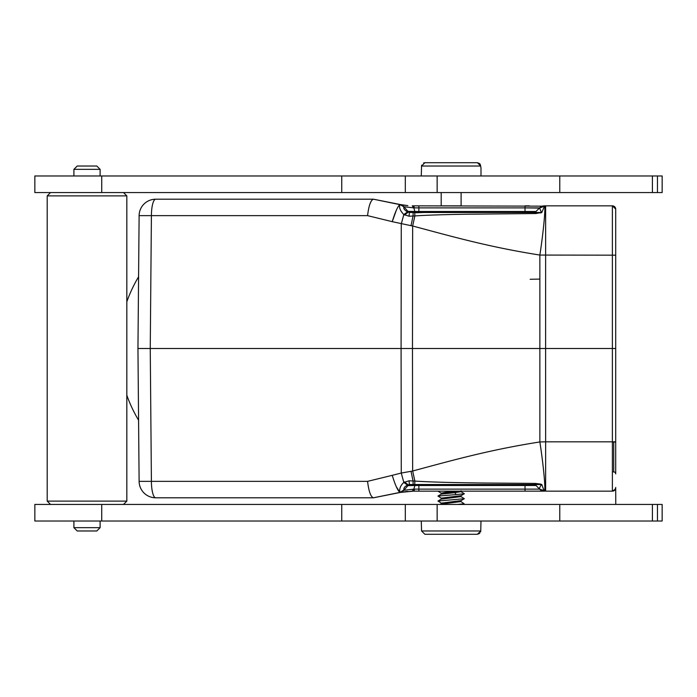 <?xml version="1.0" encoding="UTF-8"?>
<svg xmlns="http://www.w3.org/2000/svg" width="697" height="697" viewBox="0 0 697 697"><rect width="100%" height="100%" fill="white"/><g stroke="black" fill="none" stroke-linecap="round" stroke-linejoin="round"><path stroke-width="1.05" d="M537.474 487.011L539.591 488.902C539.373 488.214 539.992 486.759 541.447 484.528L535.157 484.546L539.583 489.12L544.496 490.845C545.777 490 543.407 464.716 539.861 441.942L539.861 255.058C489.538 247.121 453.869 237.05 412.659 225.994L412.467 348.5L545.612 348.5L545.646 205.842L544.435 205.842A6.97 6.97 0 0 1 544.505 205.842L612.384 205.842L612.384 255.172L539.861 255.058C543.277 233.181 545.803 207.192 544.496 206.155L412.241 205.833L413.26 205.842L414.68 207.88L413.835 207.872L414.872 211.505L407.928 211.348L403.868 206.73A6.97 6.97 0 0 0 400.008 204.5L407.771 205.615M541.735 206.713L544.47 206.155L539.591 208.098L525.033 207.88L525.033 205.842L529.328 205.842M550.543 205.842L611.295 205.842M441.192 192.564L441.192 205.842L461.1 205.842L461.1 192.564M544.505 205.842A6.97 6.97 0 0 0 539.583 207.88L535.958 211.505L525.033 211.505L525.033 207.88L539.583 207.88A6.97 6.97 0 0 1 544.505 205.842A6.97 6.97 0 0 0 539.583 207.88L545.646 205.842M615.704 456.239L615.704 209.074L612.384 205.842A3.319 3.319 -163.2 0 1 615.704 209.152L615.704 209.178M615.704 254.936L615.704 473.89L615.704 442.064L612.384 442.064M407.867 205.615L404.304 205.232M401.725 204.831L373.505 199.203L399.817 204.63M412.241 205.833L413.835 207.872L403.868 206.73A6.97 6.97 0 0 0 400.008 204.5A6.97 6.97 0 0 1 403.868 206.73L400.008 204.5L373.505 199.203M539.591 208.098L541.447 212.472L534.826 212.472L535.958 211.505L533.614 212.472L534.826 212.472L409.566 212.472A6.97 0.523 90 0 0 409.104 216.227L413.06 216.009L411.021 225.68L392.237 221.663L396.445 209.919M369.933 203.968L371.344 200.902M544.435 491.158A6.97 6.97 0 0 0 544.488 491.158A6.97 6.97 0 0 1 544.435 491.158L544.435 491.158A6.97 6.97 0 0 0 544.488 491.158A6.97 6.97 0 0 1 539.583 489.12L545.646 491.158L545.646 441.828L539.861 441.942C489.608 449.861 453.974 459.907 412.659 471.006L412.467 348.5L401.08 348.5L401.272 223.972L403.824 214.563C400.235 210.851 398.928 207.523 399.904 204.596C397.752 206.303 395.19 211.993 392.237 221.663L367.572 215.643C368.765 205.65 370.708 200.17 373.4 199.203L155.701 199.203A16.589 16.589 0 0 0 139.112 215.643L137.954 348.5L139.112 215.643A16.589 16.589 -118.1 0 1 155.701 199.203A16.589 16.589 0 0 0 139.112 215.643L151.406 215.643L150.247 348.5L137.954 348.5L139.112 481.357L151.406 481.357L150.247 348.5L401.08 348.5L401.272 473.028L411.021 471.32L413.06 480.991L409.095 480.773L403.824 482.437C400.479 485.487 399.172 488.815 399.904 492.404L373.4 497.797L399.904 492.404C397.682 490.566 395.129 484.877 392.237 475.337L401.272 473.028L403.824 482.437L407.571 485.129L408.233 484.842L407.588 485.121C404.643 486.48 403.424 488.161 403.92 490.165L403.868 490.27A6.97 6.97 0 0 1 400.008 492.5L400.601 492.378M525.033 207.88L414.68 207.88M535.157 212.454L535.941 213.535L541.447 212.472M539.783 212.472L540.053 212.994L541.778 212.524L544.496 206.155M411.021 225.68L412.659 225.994L414.872 215.931C427.723 215.016 451.63 214.423 467.914 214.197L535.941 213.535M615.704 255.198L612.384 255.172L612.384 441.828L545.646 441.828L545.612 348.5L615.704 348.5M541.316 212.759L541.778 212.533M416.022 211.496L417.137 211.505M418.766 211.505L414.872 211.505L415.734 212.472M403.868 206.73L404.382 207.314M399.904 204.596L403.92 206.835C403.275 208.499 404.495 210.18 407.571 211.871L408.233 212.158L407.571 211.871L403.824 214.563L409.104 216.227M138.581 276.787A136.028 131.393 90 0 0 126.828 301.784M141.918 348.5L137.954 348.5M126.828 395.216A136.028 131.393 90 0 0 138.581 420.213M367.572 481.357C368.765 491.35 370.708 496.83 373.4 497.797L155.701 497.797A16.589 4.295 90 0 1 151.406 481.357L367.572 481.357L392.237 475.337M410.489 212.472L410.42 212.472A3.319 3.319 0 0 1 407.928 211.348L408.233 212.158L404.487 215.024M418.871 205.842L418.871 211.505L535.958 211.505A3.319 3.319 -93.9 0 1 534.669 212.297A3.319 3.319 -93.9 0 0 535.958 211.505A3.319 3.319 0 0 1 534.129 212.437M408.233 212.158L414.567 212.472L410.42 212.472A3.319 3.319 0 0 1 410.237 212.472A3.319 3.319 0 0 0 410.411 212.472L407.928 211.348L408.886 212.097M527.725 212.472L418.871 212.472L418.871 211.505L418.871 212.472L528.108 212.472M409.4 212.315A3.319 3.319 0 0 1 408.721 212.01A3.319 3.319 0 0 0 409.4 212.315A3.319 3.319 0 0 1 408.721 212.01A3.319 3.319 0 0 0 409.4 212.315A3.319 3.319 0 0 1 408.721 212.01M413.129 212.472L413.06 216.009L414.872 215.931L414.715 212.472L424.7 212.472L414.767 212.768M414.715 212.472L534.826 212.472L534.939 213.596M533.614 212.472A3.319 3.319 0 0 0 535.958 211.505M414.567 484.528L534.826 484.528L534.939 483.404L484.546 483.03C467.182 482.855 432.907 482.333 414.872 481.069L412.659 471.006L411.021 471.32M409.095 480.773A6.97 0.523 90 0 0 409.566 484.528L414.724 484.528L414.872 481.069L413.06 480.991L413.129 484.528L414.724 484.528L412.903 484.528M539.783 484.528L540.062 484.006L534.939 483.404M540.062 484.006L541.778 484.476L544.2 491.158A6.97 6.97 41.6 0 1 539.583 489.12L525.033 489.12L539.583 489.12A6.97 6.97 0 0 0 544.505 491.158L528.422 491.158M540.977 484.676L541.778 484.476M403.964 490.331L400.244 492.448L413.26 491.158L412.241 491.167L413.835 489.128L403.868 490.27L407.928 485.652L414.872 485.495L413.835 489.128L525.033 489.12L525.033 491.158L544.34 491.158M525.033 491.158L413.26 491.158L414.68 489.12L414.166 490.383M544.584 491.158L544.017 491.141M615.704 441.802L612.384 441.828L612.384 491.158L545.646 491.158L589.793 491.158M461.1 491.158L445.026 492.352L441.279 493.18L443.701 493.65L441.279 493.18L441.279 494.121L437.943 496.055L441.279 498.163L443.701 498.625L441.288 498.163L441.262 499.104M454.871 491.524L441.279 493.18L437.873 491.158L455.106 491.158L454.871 492.674L441.279 494.121M401.934 492.134L402.753 491.995M404.521 491.742L407.771 491.385M535.157 484.546L535.958 485.495A3.319 3.319 -87 0 0 534.834 484.763A3.319 3.319 -87 0 1 535.958 485.495A3.319 3.319 0 0 0 533.614 484.528L535.157 484.546L535.941 483.465M396.175 486.471L399.878 492.396M412.241 491.167L400.244 492.448L391.322 494.234M415.734 484.528L414.872 485.495L418.871 485.495L416.484 485.504M528.37 484.528L525.765 484.528L528.37 484.528M527.751 484.528L528.239 484.528M409.566 484.528L410.42 484.528A3.319 3.319 0 0 0 410.237 484.528A3.319 3.319 0 0 1 410.411 484.528L413.129 484.528L409.566 484.528L408.233 484.842L407.928 485.652L410.42 484.528A3.319 3.319 0 0 0 407.928 485.652L403.868 490.27L400.008 492.5L373.505 497.797M408.721 484.99A3.319 3.319 0 0 1 409.4 484.685A3.319 3.319 0 0 0 408.721 484.99A3.319 3.319 0 0 1 409.4 484.685A3.319 3.319 0 0 0 408.721 484.99A3.319 3.319 0 0 1 409.4 484.685M155.701 497.797A16.589 16.589 -61.8 0 1 139.112 481.357A16.589 16.589 -61.8 0 0 155.701 497.797M404.356 489.721L399.904 492.404M528.579 484.528L418.871 484.528L418.871 491.158M403.868 490.27A6.97 6.97 0 0 1 400.008 492.5A6.97 6.97 0 0 0 403.868 490.27M408.233 484.842L404.487 481.976M533.632 484.528A3.319 3.319 -88.9 0 1 535.958 485.495L525.033 485.495L535.958 485.495L533.614 484.528L535.958 485.495A3.319 3.319 -88.9 0 0 533.632 484.528M458.6 491.158L461.005 491.629L454.871 492.674L456.117 494.591L464.341 493.729L461.005 491.629L461.005 490.697M612.384 471.886L613.726 471.904A1.986 1.986 0 0 1 615.704 473.89A1.986 1.986 0 0 0 613.726 471.904L613.726 441.828M530.156 279.27L539.853 279.096M652.409 192.564L662.15 192.564L662.15 175.975L34.85 175.975L34.85 192.564L652.409 192.564L652.409 175.975M405.314 175.975L405.314 192.564M341.739 192.564L341.739 175.975M100.115 175.975L100.115 169.345L73.908 169.345L73.908 175.975M100.115 169.345L96.805 166.025L77.228 166.025L73.908 169.345M421.284 175.975L421.554 166.025L424.9 162.706L423.584 162.976M481 175.975L481 168.012L480.198 164.222M479.623 163.56L477.384 162.706L480.738 166.025L421.554 166.025L421.659 165.172M477.384 162.706L424.9 162.706L477.384 162.706M123.508 192.564L126.828 195.883L47.204 195.883L50.515 192.564M50.515 504.436L47.204 501.117L126.828 501.117L126.828 195.883M657.463 504.436L34.85 504.436L34.85 521.025L662.15 521.025L662.15 504.436L657.463 504.436L657.463 521.025M341.739 521.025L341.739 504.436M405.314 504.436L405.314 521.025M100.115 527.655L96.805 530.975L77.228 530.975L73.908 527.655L100.115 527.655L100.115 521.025M421.284 521.025L421.554 530.975L424.9 534.294L421.554 530.975L480.738 530.975L480.564 532.038M481 521.025L480.738 530.975L477.384 534.294L424.9 534.294L477.384 534.294L479.719 533.362M457.781 504.436L464.124 503.765L464.124 504.436M437.951 496.055L456.117 494.591M458.591 496.142L461.005 496.604L464.341 498.712L437.96 501.03L441.279 503.138L443.701 503.6L441.279 503.129L440.661 504.436M458.582 501.117L461.005 501.579L464.124 503.765M464.341 493.729L461.005 495.672L461.005 496.604L441.279 499.096L437.943 501.038M464.341 498.703L461.005 500.646L461.005 501.579L441.279 504.07M461.013 495.672L441.288 498.163L461.013 495.672M461.005 500.646L441.279 503.129L461.005 500.646M409.688 212.472L411.056 212.472M615.669 208.691A3.319 3.319 -163.2 0 0 612.384 205.842L545.629 205.842M539.583 207.88A6.97 6.97 138.4 0 1 544.191 205.85M400.566 204.622L404.051 206.774M155.701 199.203A16.589 4.295 90 0 0 151.406 215.643L367.572 215.643M615.704 487.848A3.319 3.319 -16.8 0 1 612.384 491.158A3.319 3.319 -16.8 0 0 615.704 487.848M525.033 212.472L525.033 211.505M414.724 484.528L534.826 484.528L414.724 484.528M545.646 491.158L612.384 491.158L614.71 490.209L615.704 487.822L615.765 504.436L615.704 487.822C615.712 491.324 615.695 485.966 615.704 487.83L615.434 489.163L612.384 491.158L546.64 491.158M525.033 489.12L525.033 485.495L418.871 485.495M525.033 485.495L525.033 484.528M559.769 192.564L559.769 175.975M437.141 192.564L437.141 175.975M101.727 175.975L101.727 192.564M652.409 504.436L652.409 521.025M101.727 504.436L101.727 521.025M437.141 521.025L437.141 504.436M559.769 521.025L559.769 504.436M615.312 207.593L615.704 209.152M551.405 205.842L559.499 205.842M568.229 205.842L577.613 205.842M588.137 205.842L598.531 205.842M404.521 205.258L402.744 204.996M401.934 204.866L400.601 204.622M400.061 204.509L402.892 205.815L400.017 204.509M394.188 203.341L391.331 202.766M412.345 212.472L413.112 212.472M400.017 492.491L402.709 491.315M414.541 484.528L412.293 484.528M544.514 491.158L543.974 491.141M657.463 192.564L657.463 175.975M47.204 501.117L47.204 195.883M73.908 527.655L73.908 521.025M123.508 504.436L126.828 501.117M409.235 212.254L409.749 212.402"/></g></svg>
